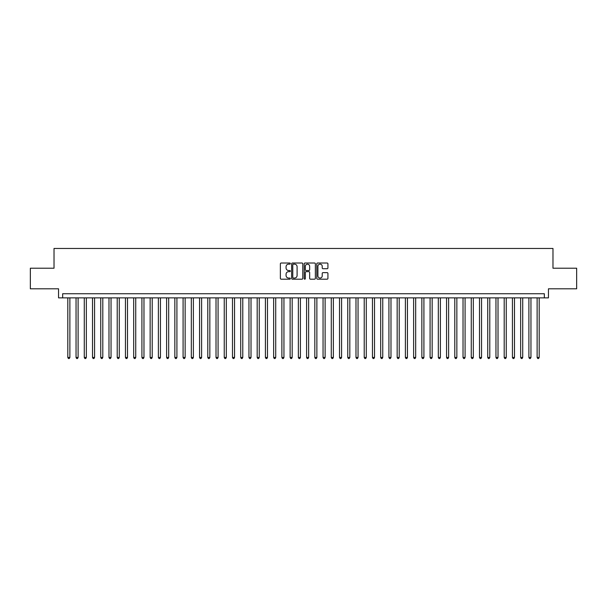 <?xml version="1.0" encoding="UTF-8"?>
<svg xmlns="http://www.w3.org/2000/svg" width="607" height="607" viewBox="0 0 607 607"><rect width="100%" height="100%" fill="white"/><g stroke="black" fill="none" stroke-linecap="round" stroke-linejoin="round"><path stroke-width="0.91" d="M290.328 263.582A0.569 0.569 0 0 0 289.759 263.021L281.178 263.021A0.812 0.812 0 0 0 280.366 263.825L280.366 278.378A0.812 0.812 0 0 0 281.178 279.182L289.759 279.182A0.569 0.569 0 0 0 290.328 278.621A0.569 0.569 0 0 0 289.759 278.052L288.651 278.052A2.587 2.587 0 0 1 286.064 275.464L286.064 274.25A2.587 2.587 0 0 1 288.651 271.663L289.759 271.663A0.569 0.569 0 0 0 290.328 271.101A0.569 0.569 0 0 0 289.759 270.532L288.651 270.532A2.587 2.587 0 0 1 286.064 267.953L286.064 266.739A2.587 2.587 0 0 1 288.651 264.151L289.759 264.151A0.569 0.569 0 0 0 290.328 263.582M327.12 268.719A0.812 0.812 0 0 0 327.924 267.907L327.924 263.825A0.812 0.812 0 0 0 327.12 263.021L317.582 263.021A0.812 0.812 0 0 0 316.778 263.825L316.778 278.378A0.812 0.812 0 0 0 317.582 279.182L327.12 279.182A0.812 0.812 0 0 0 327.924 278.378L327.924 273.446A0.812 0.812 0 0 0 327.12 272.634L323.038 272.634A0.812 0.812 0 0 0 322.226 273.446L322.226 275.889A2.162 2.162 0 0 1 320.071 278.052A2.162 2.162 0 0 1 317.909 275.889L317.909 266.314A2.162 2.162 0 0 1 320.071 264.151A2.162 2.162 0 0 1 322.226 266.314L322.226 267.907A0.812 0.812 0 0 0 323.038 268.719L327.12 268.719M544.335 297.862L548.447 297.862L548.447 288.803L576.65 288.803L576.65 268.218L552.977 268.218L552.977 248.46L54.023 248.46L54.023 268.218L30.35 268.218L30.35 288.803L58.553 288.803L58.553 297.862L544.335 297.862L544.335 293.742L62.665 293.742L62.665 297.862M302.794 263.825A0.812 0.812 0 0 0 301.983 263.021L292.445 263.021A0.812 0.812 0 0 0 291.641 263.825L291.641 278.378A0.812 0.812 0 0 0 292.445 279.182L301.983 279.182A0.812 0.812 0 0 0 302.794 278.378L302.794 263.825M305.018 263.021L314.555 263.021A0.812 0.812 0 0 1 315.359 263.825L315.359 278.378A0.812 0.812 0 0 1 314.555 279.182L310.473 279.182A0.812 0.812 0 0 1 309.661 278.378L309.661 272.475A0.812 0.812 0 0 0 308.857 271.663L306.148 271.663A0.812 0.812 0 0 0 305.336 272.475L305.336 278.621A0.569 0.569 0 0 1 304.775 279.182A0.569 0.569 0 0 1 304.206 278.621L304.206 263.825A0.812 0.812 0 0 1 305.018 263.021M293.34 264.151A0.569 0.569 0 0 0 292.771 264.713L292.771 277.482A0.569 0.569 0 0 0 293.34 278.052L294.509 278.052A2.587 2.587 0 0 0 297.096 275.464L297.096 266.739A2.587 2.587 0 0 0 294.509 264.151L293.34 264.151M309.661 266.352A2.162 2.162 0 0 0 307.499 264.189A2.162 2.162 0 0 0 305.336 266.352L305.336 269.728A0.812 0.812 0 0 0 306.148 270.532L308.857 270.532A0.812 0.812 0 0 0 309.661 269.728L309.661 266.352M67.809 297.862L67.809 357.47L69.873 357.47L69.873 297.862M69.873 357.47L69.251 358.54L68.432 358.54L67.809 357.47M76.05 297.862L76.05 357.47L78.106 357.47L78.106 297.862M78.106 357.47L77.491 358.54L76.664 358.54L76.05 357.47M84.282 297.862L84.282 357.47L86.338 357.47L86.338 297.862M86.338 357.47L85.724 358.54L84.897 358.54L84.282 357.47M92.514 297.862L92.514 357.47L94.571 357.47L94.571 297.862M94.571 357.47L93.956 358.54L93.129 358.54L92.514 357.47M100.747 297.862L100.747 357.47L102.803 357.47L102.803 297.862M102.803 357.47L102.188 358.54L101.361 358.54L100.747 357.47M108.979 297.862L108.979 357.47L111.043 357.47L111.043 297.862M111.043 357.47L110.421 358.54L109.601 358.54L108.979 357.47M117.212 297.862L117.212 357.47L119.275 357.47L119.275 297.862M119.275 357.47L118.653 358.54L117.834 358.54L117.212 357.47M125.452 297.862L125.452 357.47L127.508 357.47L127.508 297.862M127.508 357.47L126.886 358.54L126.066 358.54L125.452 357.47M133.684 297.862L133.684 357.47L135.74 357.47L135.74 297.862M135.74 357.47L135.126 358.54L134.299 358.54L133.684 357.47M141.917 297.862L141.917 357.47L143.973 357.47L143.973 297.862M143.973 357.47L143.358 358.54L142.531 358.54L141.917 357.47M150.149 297.862L150.149 357.47L152.205 357.47L152.205 297.862M152.205 357.47L151.591 358.54L150.764 358.54L150.149 357.47M158.381 297.862L158.381 357.47L160.438 357.47L160.438 297.862M160.438 357.47L159.823 358.54L159.004 358.54L158.381 357.47M166.614 297.862L166.614 357.47L168.678 357.47L168.678 297.862M168.678 357.47L168.056 358.54L167.236 358.54L166.614 357.47M174.846 297.862L174.846 357.47L176.91 357.47L176.91 297.862M176.91 357.47L176.288 358.54L175.469 358.54L174.846 357.47M183.086 297.862L183.086 357.47L185.143 357.47L185.143 297.862M185.143 357.47L184.528 358.54L183.701 358.54L183.086 357.47M191.319 297.862L191.319 357.47L193.375 357.47L193.375 297.862M193.375 357.47L192.76 358.54L191.933 358.54L191.319 357.47M199.551 297.862L199.551 357.47L201.607 357.47L201.607 297.862M201.607 357.47L200.993 358.54L200.166 358.54L199.551 357.47M207.784 297.862L207.784 357.47L209.84 357.47L209.84 297.862M209.84 357.47L209.225 358.54L208.398 358.54L207.784 357.47M216.016 297.862L216.016 357.47L218.08 357.47L218.08 297.862M218.08 357.47L217.458 358.54L216.638 358.54L216.016 357.47M224.249 297.862L224.249 357.47L226.312 357.47L226.312 297.862M226.312 357.47L225.69 358.54L224.871 358.54L224.249 357.47M232.489 297.862L232.489 357.47L234.545 357.47L234.545 297.862M234.545 357.47L233.923 358.54L233.103 358.54L232.489 357.47M240.721 297.862L240.721 357.47L242.777 357.47L242.777 297.862M242.777 357.47L242.163 358.54L241.336 358.54L240.721 357.47M248.953 297.862L248.953 357.47L251.01 357.47L251.01 297.862M251.01 357.47L250.395 358.54L249.568 358.54L248.953 357.47M257.186 297.862L257.186 357.47L259.242 357.47L259.242 297.862M259.242 357.47L258.628 358.54L257.8 358.54L257.186 357.47M265.418 297.862L265.418 357.47L267.475 357.47L267.475 297.862M267.475 357.47L266.86 358.54L266.041 358.54L265.418 357.47M273.651 297.862L273.651 357.47L275.715 357.47L275.715 297.862M275.715 357.47L275.092 358.54L274.273 358.54L273.651 357.47M281.883 297.862L281.883 357.47L283.947 357.47L283.947 297.862M283.947 357.47L283.325 358.54L282.505 358.54L281.883 357.47M290.123 297.862L290.123 357.47L292.179 357.47L292.179 297.862M292.179 357.47L291.565 358.54L290.738 358.54L290.123 357.47M298.356 297.862L298.356 357.47L300.412 357.47L300.412 297.862M300.412 357.47L299.797 358.54L298.97 358.54L298.356 357.47M306.588 297.862L306.588 357.47L308.644 357.47L308.644 297.862M308.644 357.47L308.03 358.54L307.203 358.54L306.588 357.47M314.821 297.862L314.821 357.47L316.877 357.47L316.877 297.862M316.877 357.47L316.262 358.54L315.435 358.54L314.821 357.47M323.053 297.862L323.053 357.47L325.117 357.47L325.117 297.862M325.117 357.47L324.495 358.54L323.675 358.54L323.053 357.47M331.285 297.862L331.285 357.47L333.349 357.47L333.349 297.862M333.349 357.47L332.727 358.54L331.908 358.54L331.285 357.47M339.525 297.862L339.525 357.47L341.582 357.47L341.582 297.862M341.582 357.47L340.959 358.54L340.14 358.54L339.525 357.47M347.758 297.862L347.758 357.47L349.814 357.47L349.814 297.862M349.814 357.47L349.2 358.54L348.372 358.54L347.758 357.47M355.99 297.862L355.99 357.47L358.047 357.47L358.047 297.862M358.047 357.47L357.432 358.54L356.605 358.54L355.99 357.47M364.223 297.862L364.223 357.47L366.279 357.47L366.279 297.862M366.279 357.47L365.664 358.54L364.837 358.54L364.223 357.47M372.455 297.862L372.455 357.47L374.511 357.47L374.511 297.862M374.511 357.47L373.897 358.54L373.077 358.54L372.455 357.47M380.688 297.862L380.688 357.47L382.751 357.47L382.751 297.862M382.751 357.47L382.129 358.54L381.31 358.54L380.688 357.47M388.92 297.862L388.92 357.47L390.984 357.47L390.984 297.862M390.984 357.47L390.362 358.54L389.542 358.54L388.92 357.47M397.16 297.862L397.16 357.47L399.216 357.47L399.216 297.862M399.216 357.47L398.602 358.54L397.775 358.54L397.16 357.47M405.393 297.862L405.393 357.47L407.449 357.47L407.449 297.862M407.449 357.47L406.834 358.54L406.007 358.54L405.393 357.47M413.625 297.862L413.625 357.47L415.681 357.47L415.681 297.862M415.681 357.47L415.067 358.54L414.24 358.54L413.625 357.47M421.857 297.862L421.857 357.47L423.914 357.47L423.914 297.862M423.914 357.47L423.299 358.54L422.472 358.54L421.857 357.47M430.09 297.862L430.09 357.47L432.154 357.47L432.154 297.862M432.154 357.47L431.531 358.54L430.712 358.54L430.09 357.47M438.322 297.862L438.322 357.47L440.386 357.47L440.386 297.862M440.386 357.47L439.764 358.54L438.944 358.54L438.322 357.47M446.562 297.862L446.562 357.47L448.619 357.47L448.619 297.862M448.619 357.47L447.996 358.54L447.177 358.54L446.562 357.47M454.795 297.862L454.795 357.47L456.851 357.47L456.851 297.862M456.851 357.47L456.236 358.54L455.409 358.54L454.795 357.47M463.027 297.862L463.027 357.47L465.083 357.47L465.083 297.862M465.083 357.47L464.469 358.54L463.642 358.54L463.027 357.47M471.26 297.862L471.26 357.47L473.316 357.47L473.316 297.862M473.316 357.47L472.701 358.54L471.874 358.54L471.26 357.47M479.492 297.862L479.492 357.47L481.548 357.47L481.548 297.862M481.548 357.47L480.934 358.54L480.114 358.54L479.492 357.47M487.724 297.862L487.724 357.47L489.788 357.47L489.788 297.862M489.788 357.47L489.166 358.54L488.347 358.54L487.724 357.47M495.957 297.862L495.957 357.47L498.021 357.47L498.021 297.862M498.021 357.47L497.399 358.54L496.579 358.54L495.957 357.47M504.197 297.862L504.197 357.47L506.253 357.47L506.253 297.862M506.253 357.47L505.639 358.54L504.812 358.54L504.197 357.47M512.429 297.862L512.429 357.47L514.486 357.47L514.486 297.862M514.486 357.47L513.871 358.54L513.044 358.54L512.429 357.47M520.662 297.862L520.662 357.47L522.718 357.47L522.718 297.862M522.718 357.47L522.103 358.54L521.276 358.54L520.662 357.47M528.894 297.862L528.894 357.47L530.95 357.47L530.95 297.862M530.95 357.47L530.336 358.54L529.509 358.54L528.894 357.47M537.127 297.862L537.127 357.47L539.191 357.47L539.191 297.862M539.191 357.47L538.568 358.54L537.749 358.54L537.127 357.47"/></g></svg>
